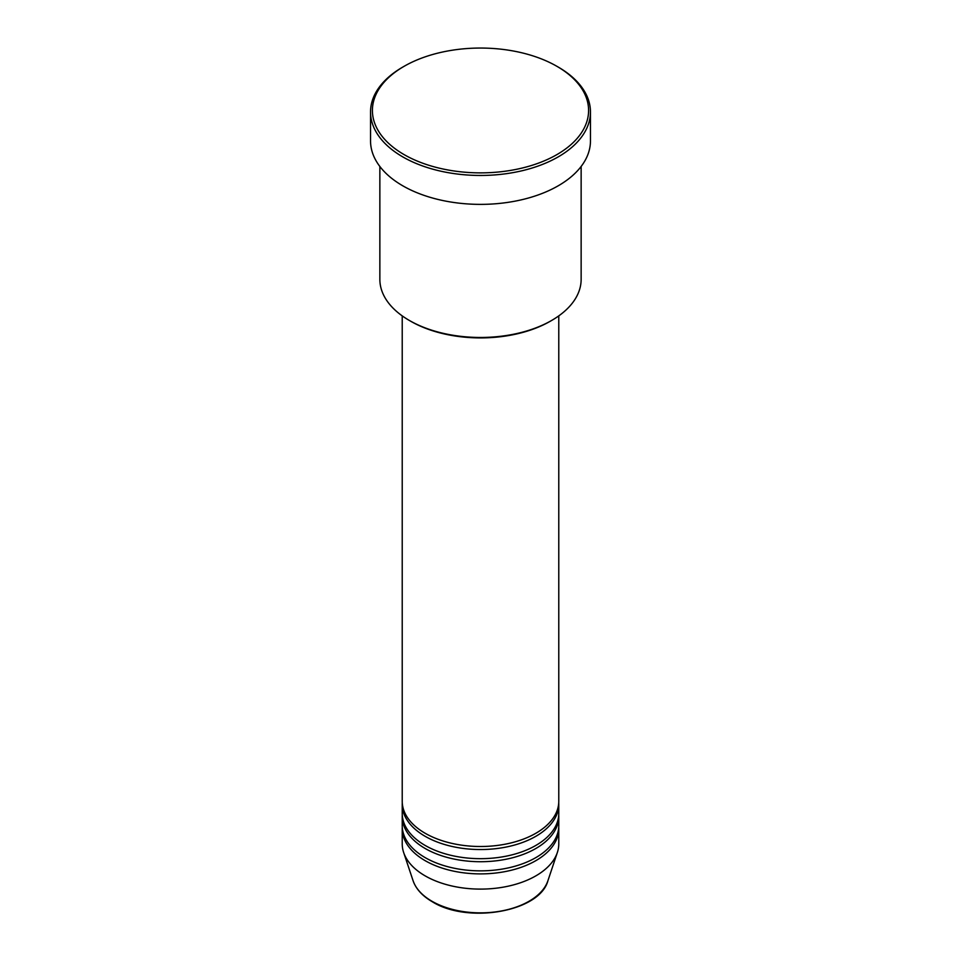 <?xml version="1.0" encoding="UTF-8"?>
<svg xmlns="http://www.w3.org/2000/svg" width="961" height="961" viewBox="0 0 961 961"><rect width="100%" height="100%" fill="white"/><g stroke="black" fill="none" stroke-linecap="round" stroke-linejoin="round"><path stroke-width="1.44" d="M402.227 315.881L402.227 801.306A78.273 45.191 0 0 0 425.146 833.259A78.273 45.191 0 0 0 510.459 843.061A78.273 45.191 0 0 0 558.773 801.306L558.773 315.881M402.275 802.831A78.273 45.191 0 0 0 402.227 804.357A78.273 45.191 0 0 0 425.146 836.31A78.273 45.191 0 0 0 510.459 846.1A78.273 45.191 0 0 0 558.773 804.357A78.273 45.191 0 0 0 558.725 802.831M402.227 804.357L402.227 813.486A78.273 45.191 0 0 0 425.146 845.44A78.273 45.191 0 0 0 510.459 855.23A78.273 45.191 0 0 0 558.773 813.486L558.773 804.357M402.275 815A78.273 45.191 0 0 0 402.227 816.526A78.273 45.191 0 0 0 425.146 848.479A78.273 45.191 0 0 0 510.459 858.281A78.273 45.191 0 0 0 558.773 816.526A78.273 45.191 0 0 0 558.725 815M402.227 816.526L402.227 825.655A78.273 45.191 0 0 0 425.146 857.608A78.273 45.191 0 0 0 510.459 867.411A78.273 45.191 0 0 0 558.773 825.655L558.773 816.526M402.275 827.181A78.273 45.191 0 0 0 402.227 828.694A78.273 45.191 0 0 0 425.146 860.66A78.273 45.191 0 0 0 510.459 870.45A78.273 45.191 0 0 0 558.773 828.694A78.273 45.191 0 0 0 558.725 827.181M551.662 320.445L550.341 321.214A98.779 57.023 180 0 1 410.659 321.214L409.338 320.445A100.641 58.104 0 0 0 551.662 320.445A100.641 58.104 0 0 0 581.141 279.363L581.141 166.469M404.064 154.589A108.088 62.405 0 0 0 556.936 154.589A108.088 62.405 0 0 0 556.936 66.333L558.257 67.09A109.962 63.486 180 0 1 590.462 111.981A109.962 63.486 180 0 1 522.58 170.626A109.962 63.486 180 0 1 402.743 156.871A109.962 63.486 180 0 1 370.538 111.981A109.962 63.486 180 0 1 402.743 67.09L404.064 66.333A108.088 62.405 0 0 0 404.064 154.589M370.538 111.981L370.538 140.895A109.962 63.486 0 0 0 402.743 185.785A109.962 63.486 0 0 0 522.58 199.54A109.962 63.486 0 0 0 590.462 140.895L590.462 111.981M402.227 828.694L402.227 843.914A78.273 45.191 0 0 0 403.644 852.479A78.273 45.191 0 0 0 425.146 875.867A78.273 45.191 0 0 0 503.432 887.123A78.273 45.191 0 0 0 557.356 852.479A78.273 45.191 0 0 0 558.773 843.914L558.773 828.694M558.257 67.09L556.936 66.333A108.088 62.405 0 0 0 404.064 66.333M379.859 166.469L379.859 279.363A100.641 58.104 0 0 0 409.338 320.445L410.659 321.214M431.957 901.25A68.651 39.641 0 0 0 500.621 911.124A68.651 39.641 0 0 0 547.914 880.732C539.842 911.761 467.899 924.17 432.294 901.742C422.372 895.964 415.969 888.973 413.086 880.732A68.651 39.641 0 0 0 431.957 901.25M547.914 880.732L557.356 852.479M413.086 880.732L403.644 852.479"/></g></svg>
